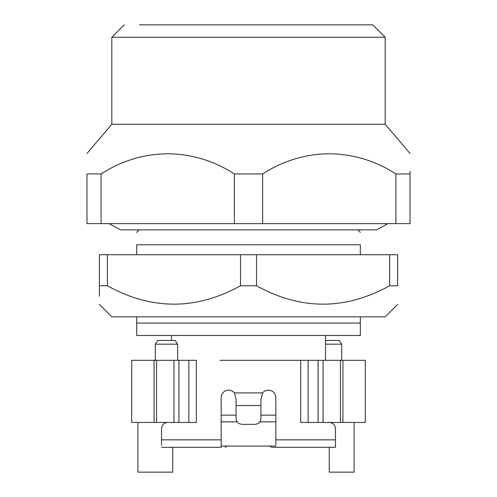 <?xml version="1.0" encoding="UTF-8"?>
<svg xmlns="http://www.w3.org/2000/svg" width="497" height="497" viewBox="0 0 497 497"><rect width="100%" height="100%" fill="white"/><g stroke="black" fill="none" stroke-linecap="round" stroke-linejoin="round"><path stroke-width="0.75" d="M139.458 24.85L372.75 24.85L385.175 37.275L111.825 37.275L111.825 124.25L86.975 153.486M147.857 24.85L349.142 24.85L147.857 24.85M385.175 37.275L385.175 124.25L111.825 124.25M410.025 171.359L410.025 173.95C410.025 147.112 410.025 147.112 410.025 173.95L395.91 173.95C354.193 147.112 304.338 147.112 262.615 173.95L234.385 173.95C192.668 147.112 142.813 147.112 101.09 173.95L102.786 172.968M101.09 223.65L101.09 173.95L86.975 173.95C86.975 147.112 86.975 147.112 86.975 173.95C86.975 147.112 86.975 147.112 86.975 173.95L86.975 223.65L234.385 223.65L234.385 173.95M410.025 173.95L410.025 223.65L395.91 223.65L395.91 173.95M262.615 173.95L262.615 223.65L234.385 223.65M262.615 223.65L395.91 223.65M346.633 335.475L136.675 335.475L136.675 323.05L360.325 323.05L360.325 335.475L346.633 335.475M136.675 316.837L136.675 325.566M360.325 335.475L360.325 316.837M360.325 254.712L360.325 244.772C360.325 228.403 360.325 228.403 360.325 244.772C360.325 228.403 360.325 228.403 360.325 244.772L136.675 244.772C136.675 228.403 136.675 228.403 136.675 244.772C136.675 228.403 136.675 228.403 136.675 244.772L136.675 254.712M329.262 422.45L329.262 422.45C333.04 422.829 335.108 424.898 335.475 428.662L335.475 447.3L275.835 447.3M308.14 360.325L308.14 422.45L318.08 422.45L318.08 360.325L219.922 360.325M335.475 439.845L275.835 439.845L275.835 397.6A7.455 7.455 0 0 0 262.578 392.916L260.925 399.371L260.925 418.729C260.546 422.152 258.477 424.028 254.712 424.357L242.287 424.357C238.51 424.016 236.442 422.139 236.075 418.729L236.075 399.371L234.422 392.916A7.455 7.455 0 0 0 221.165 397.6L221.165 439.845L161.525 439.845L161.525 428.662C161.904 424.885 163.973 422.817 167.737 422.45M161.525 439.845L161.525 445.113M221.165 439.845L221.165 447.3L161.525 447.3M275.835 439.845L275.835 445.113M154.07 422.45L154.07 360.325L131.705 360.325L131.705 422.45L178.92 422.45L178.92 360.325L173.95 360.325L173.95 422.45M154.07 360.325L173.95 360.325M178.92 422.45L196.315 422.45L196.315 360.325L178.92 360.325M221.165 415.169L236.075 415.169M260.925 415.169L275.835 415.169M171.465 340.445L171.465 335.475M325.535 360.325L325.535 335.475M177.677 360.325L177.677 344.172L155.312 344.172L155.312 360.325M277.077 360.325L300.685 360.325L300.685 422.45L308.14 422.45M318.08 422.45L323.05 422.45L323.05 360.325L318.08 360.325M323.05 422.45L342.93 422.45L342.93 360.325L365.295 360.325L365.295 422.45L342.93 422.45M342.93 360.325L323.05 360.325M354.112 422.45L354.112 472.15L329.262 472.15L329.262 447.3M172.707 447.3L172.707 472.15L137.917 472.15L137.917 422.45M341.688 360.325L341.688 344.172L325.535 344.172M221.165 421.835L237.106 421.835M259.894 421.835L275.835 421.835M177.677 344.172L175.192 340.445L157.797 340.445L155.312 344.172M325.535 340.445L339.202 340.445L341.688 344.172M221.165 446.058L275.835 446.058M217.686 447.3L210.231 447.3M279.314 447.3L271.859 447.3L279.314 447.3M107.402 254.712L107.402 285.775L99.4 285.775C99.4 310.277 99.4 310.277 99.4 285.775L99.4 254.712L397.6 254.712L397.6 285.775C397.6 310.277 397.6 310.277 397.6 285.775L389.598 285.775L389.598 254.712M99.4 304.412L111.825 316.837L385.175 316.837L397.6 304.412M107.402 285.775C151.765 310.277 196.135 310.277 240.498 285.775L256.502 285.775L256.502 254.712M240.498 285.775L240.498 254.712M99.4 285.775L99.4 291.043M99.4 291.435L99.4 296.231M256.502 285.775C300.865 310.277 345.235 310.277 389.598 285.775M234.422 392.916L262.578 392.916M236.075 405.521L260.925 405.521M156.555 422.45L156.555 360.325M188.86 360.325L188.86 422.45M340.445 360.325L340.445 422.45M124.25 24.85L111.825 37.275M385.175 124.25L410.025 153.486M357.84 229.862L360.331 232.354M139.16 229.862L136.669 232.354M227.291 446.058L225.141 447.3M269.709 446.058L271.859 447.3M109.067 223.65L120.522 229.862L376.477 229.862L387.933 223.65"/></g></svg>
